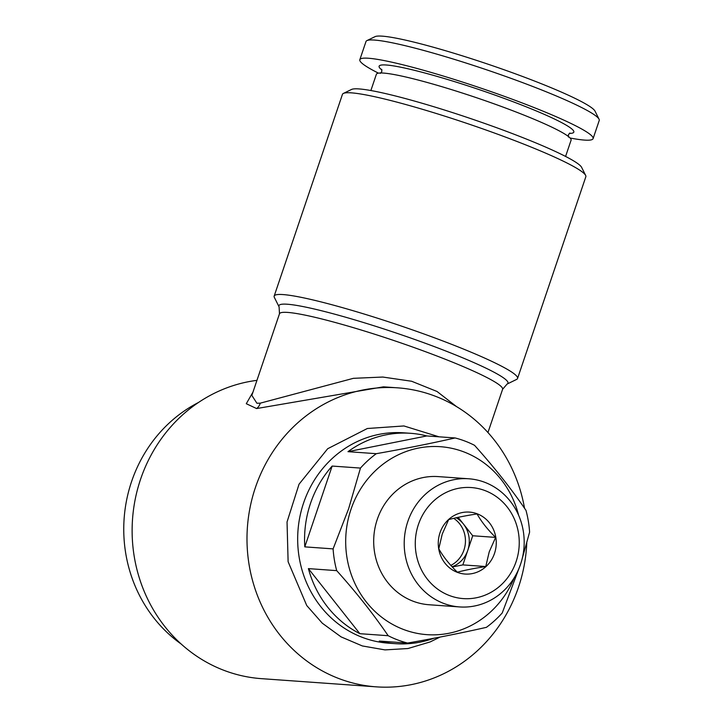 <?xml version="1.0" encoding="UTF-8"?>
<svg xmlns="http://www.w3.org/2000/svg" width="723" height="723" viewBox="0 0 723 723"><rect width="100%" height="100%" fill="white"/><g stroke="black" fill="none" stroke-linecap="round" stroke-linejoin="round"><path stroke-width="1.08" d="M565.585 156.439L571.08 140.19A102.774 9.914 -161.3 0 0 494.008 103.805A102.774 9.914 -161.3 0 0 383.524 73.077A102.774 9.914 -161.3 0 0 376.376 74.288L370.872 90.529M514.161 577.876A94.216 87.953 -85.9 0 1 400.849 628.404A94.216 87.953 -85.9 0 1 350.98 509.363A94.216 87.953 -85.9 0 1 437.433 446.543A94.216 87.953 -85.9 0 1 518.626 515.282M434.062 638.219A105.459 98.445 -85.9 0 1 395.535 643.678A105.459 98.445 -85.9 0 1 379.286 641.048L407.591 643.063C436.204 638.029 462.476 632.788 486.416 627.338A105.459 98.445 -85.9 0 0 502.241 612.941L520.524 564.356M521.509 561.229L529.598 532.137A105.459 98.445 -85.9 0 0 526.001 510.393C511.423 489.001 494.261 467.302 474.532 445.314A105.459 98.445 -85.9 0 0 455.11 437.957C431.459 443.353 405.187 448.594 376.285 453.692L347.98 451.667A105.459 98.445 -85.9 0 1 410.547 433.303A105.459 98.445 -85.9 0 1 426.796 435.942L455.11 437.957M407.591 643.063A105.459 98.445 -85.9 0 1 388.17 635.707L359.864 633.691A105.459 98.445 -85.9 0 1 308.396 568.612L336.701 570.637A105.459 98.445 -85.9 0 1 333.104 548.884L304.799 546.868A105.459 98.445 -85.9 0 1 310.492 503.434A105.459 98.445 -85.9 0 1 332.155 466.064L360.461 468.079A105.459 98.445 -85.9 0 1 376.285 453.692M360.461 468.079L348.667 508.621L333.104 548.884M395.535 643.678L388.64 643.19A105.459 98.445 -85.9 0 1 303.597 502.946A105.459 98.445 -85.9 0 1 403.66 432.815L410.547 433.303M407.817 521.5A64.239 59.964 -85.9 0 1 468.775 478.78A64.239 59.964 -85.9 0 1 520.578 564.211A64.239 59.964 -85.9 0 1 459.629 606.931A64.239 59.964 -85.9 0 1 407.817 521.5M468.775 478.78L438.246 476.602A64.239 59.964 94.1 0 0 377.298 519.322A64.239 59.964 94.1 0 0 429.101 604.753L459.629 606.931M418.4 524.573A55.671 51.975 -85.9 0 1 485.025 490.592A55.671 51.975 -85.9 0 1 516.123 561.581A55.671 51.975 -85.9 0 1 449.498 595.562A55.671 51.975 -85.9 0 1 418.4 524.573M438.789 548.748C442.991 556.358 449.182 564.184 457.352 572.209C464.817 570.194 474.288 568.305 485.766 566.534L489.218 551.866L495.635 537.397C487.573 529.507 481.382 521.681 477.072 513.936C465.748 515.671 456.276 517.56 448.649 519.602L442.241 534.071L438.789 548.748M440.009 532.752A31.044 28.983 94.1 0 0 457.352 572.345A31.044 28.983 94.1 0 0 494.514 553.393A31.044 28.983 94.1 0 0 477.171 513.8A31.044 28.983 94.1 0 0 440.009 532.752M450.836 565.395A26.769 24.989 94.1 0 0 463.949 550.058A26.769 24.989 94.1 0 0 453.71 518.337M452.092 566.778A26.769 24.989 94.1 0 0 467.781 550.33A26.769 24.989 94.1 0 0 463.434 524.03A26.769 24.989 94.1 0 0 456.168 517.767M526.778 543.036A149.887 139.919 -85.9 0 1 518.508 587.166A149.887 139.919 -85.9 0 1 376.294 686.85A149.887 139.919 -85.9 0 1 255.418 487.519A149.887 139.919 -85.9 0 1 397.632 387.835L383.47 386.832L256.602 408.558L246.281 403.714L252.987 392.074M256.954 380.352A149.887 139.919 94.1 0 0 140.551 479.322A149.887 139.919 94.1 0 0 261.437 678.653L376.294 686.85M397.632 387.835A149.887 139.919 -85.9 0 1 524.537 508.269M279.105 306.914L274.36 297.424A128.477 12.39 18.7 0 1 274.171 296.096A128.477 12.39 18.7 0 1 283.109 294.577A128.477 12.39 18.7 0 1 421.22 332.987A128.477 12.39 18.7 0 1 517.551 378.472A128.477 12.39 18.7 0 1 516.593 379.421L507.067 384.076A120.904 11.667 -161.3 0 0 422.72 342.331A120.904 11.667 -161.3 0 0 287.338 304.229A120.904 11.667 -161.3 0 0 279.105 306.914L279.476 313.8L251.857 395.4L256.918 403.253L260.271 403.163L353.384 378.328L382.792 377.045L411.64 381.256L437.017 391.477L456.529 406.597M517.551 378.472L585.838 176.746A128.477 12.39 -161.3 0 0 585.648 175.418A128.477 12.39 -161.3 0 0 483.687 129.191A128.477 12.39 -161.3 0 0 351.387 92.851A128.477 12.39 -161.3 0 0 343.407 93.421A128.477 12.39 -161.3 0 0 342.449 94.361L274.171 296.096M585.648 175.418L581.626 167.365A122.051 11.776 -161.3 0 0 484.762 123.461A122.051 11.776 -161.3 0 0 359.078 88.929A122.051 11.776 -161.3 0 0 351.495 89.471L343.407 93.421M181.283 644.112A139.178 129.923 -85.9 0 1 131.577 481.572A139.178 129.923 -85.9 0 1 198.536 402.449M570.104 138.012A123.118 11.875 -161.3 0 0 584.518 140.09A123.118 11.875 -161.3 0 0 593.086 138.635L599.231 120.47A123.118 11.875 -161.3 0 0 599.051 119.196L595.029 111.143A116.701 11.261 -161.3 0 0 502.413 69.164A116.701 11.261 -161.3 0 0 382.241 36.15A116.701 11.261 -161.3 0 0 374.993 36.665L366.904 40.615A123.118 11.875 -161.3 0 0 365.992 41.518L359.837 59.693A123.118 11.875 -161.3 0 0 378.472 73.15M599.051 119.196A123.118 11.875 -161.3 0 0 501.346 74.903A123.118 11.875 -161.3 0 0 374.55 40.072A123.118 11.875 -161.3 0 0 366.904 40.615M593.086 138.635A123.118 11.875 -161.3 0 0 500.759 95.047A123.118 11.875 -161.3 0 0 368.405 58.238A123.118 11.875 -161.3 0 0 359.837 59.693M452.3 567.004L462.847 564.898L472.715 535.761L458.138 517.334M462.847 564.898L485.766 566.534M472.715 535.761L495.635 537.397M336.701 570.637C356.249 592.381 373.402 614.071 388.17 635.707M426.796 435.942L347.98 451.667M332.155 466.064L304.799 546.868M308.396 568.612L359.864 633.691M507.067 384.076L502.584 389.317A117.768 11.36 -161.3 0 0 414.27 347.618A117.768 11.36 -161.3 0 0 287.673 312.417A117.768 11.36 -161.3 0 0 279.476 313.8M256.602 408.558A10.709 9.571 85 0 0 260.271 403.163M569.272 133.43A102.774 9.914 -161.3 0 0 509.652 100.443A102.774 9.914 -161.3 0 0 386.254 64.998A102.774 9.914 -161.3 0 0 381.925 70.014M381.663 69.3L381.798 71.622L380.28 73.394M568.522 137.108L568.395 134.785L569.914 133.014M502.584 389.317L487.953 432.544M440.063 637.071L430.14 641.934L407.962 648.531L384.998 649.896L362.34 645.946L341.075 636.882L322.286 623.199L306.742 605.531L288.116 561.708L287.04 521.97L299.042 484.193L327.682 448.73L367.347 428.504L403.922 425.955L439.015 436.809"/></g></svg>
